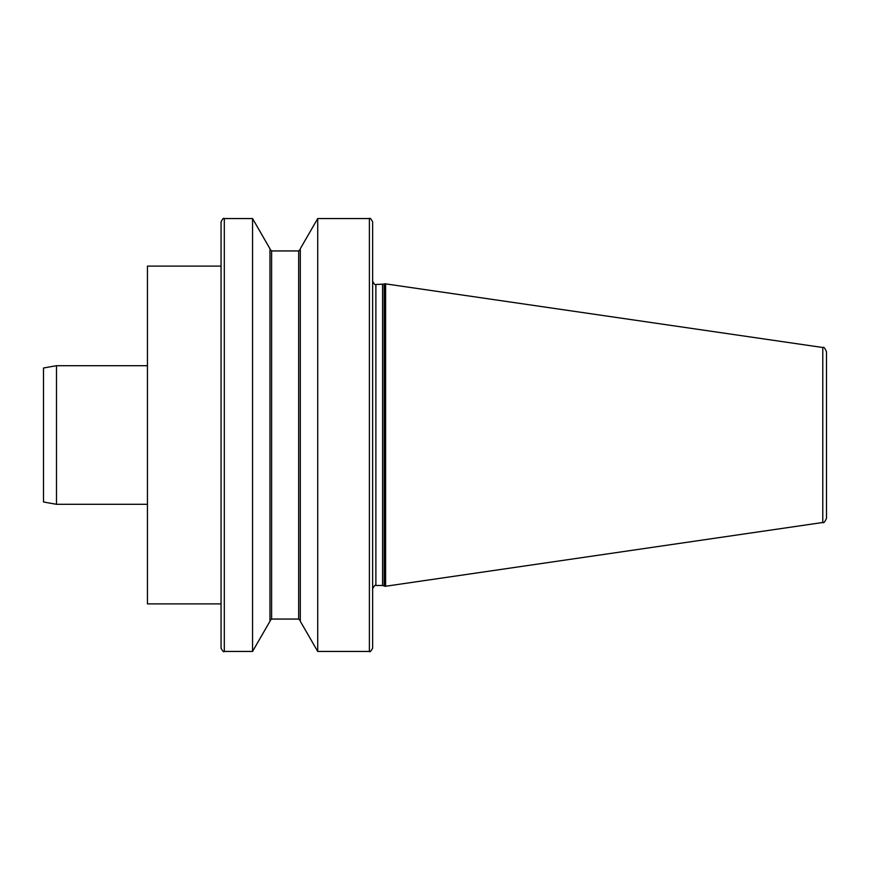 <?xml version="1.0" encoding="UTF-8"?>
<svg xmlns="http://www.w3.org/2000/svg" width="870" height="870" viewBox="0 0 870 870"><rect width="100%" height="100%" fill="white"/><g stroke="black" fill="none" stroke-linecap="round" stroke-linejoin="round"><path stroke-width="0.65" stroke-dasharray="4.35 3.26" d="M147.443 266.1L147.443 603.9M147.443 435L147.443 365.704L147.443 435M221.056 221.806L221.056 648.193M826.5 518.205L826.5 351.795M385.627 283.75L385.627 586.25M384.768 283.75L384.768 586.25M372.632 281.26L372.632 221.806M300.291 248.744L300.291 621.256M317.724 218.555L317.724 651.445M300.291 435L300.291 620.68L300.291 435M269.972 248.744L269.972 621.256M252.55 218.555L252.55 651.445M372.632 648.193L372.632 435M43.5 367.999L43.5 502.001M56.496 365.704L56.496 504.296M224.308 651.445L224.308 218.555M822.792 347.511L822.792 522.489M384.203 284.066L384.203 585.934M382.582 284.512L382.582 585.488M375.883 284.512L375.883 585.488M298.671 250.941L298.671 619.059M271.603 250.941L271.603 619.059M369.391 218.555L369.391 651.445"/><path stroke-width="1.3" d="M221.056 603.9L147.443 603.9L147.443 266.1L221.056 266.1M221.056 648.193L221.056 221.806C222.676 218.718 223.753 217.63 224.308 218.555L224.308 651.445C223.753 652.369 222.676 651.282 221.056 648.193M822.792 347.511C823.672 346.619 824.901 348.054 826.5 351.795L826.5 518.205C824.901 521.946 823.672 523.381 822.792 522.489L822.792 347.511L384.768 283.75L384.768 586.25L385.627 586.25L385.627 283.75M372.632 435L372.632 281.26C374.328 284.359 375.416 285.447 375.883 284.512L375.883 585.488C375.416 584.553 374.328 585.64 372.632 588.74M300.291 435L300.291 248.744L317.724 218.555L317.724 651.445L300.291 621.256L300.291 435M252.55 218.555L269.972 248.744L269.972 621.256L252.55 651.445L252.55 218.555L224.308 218.555M369.391 218.555C369.859 217.62 370.946 218.696 372.632 221.806L372.632 648.193C370.946 651.304 369.859 652.38 369.391 651.445L369.391 218.555L317.724 218.555M43.5 435L43.5 367.999L56.496 365.704L56.496 504.296L43.5 502.001L43.5 435M384.768 586.25L384.203 585.934L384.203 284.066L375.883 284.512M384.203 585.934L382.582 585.488L382.582 284.512M300.291 620.68L298.671 619.059L298.671 250.941L300.291 249.32M298.671 619.059L271.603 619.059L271.603 250.941L269.972 249.32M822.792 522.489L385.627 586.25M382.582 585.488L375.883 585.488M271.603 619.059L269.972 620.68M252.55 651.445L224.308 651.445M298.671 250.941L271.603 250.941M369.391 651.445L317.724 651.445M384.203 284.066L384.768 283.75M147.443 504.296L56.496 504.296M147.443 365.704L56.496 365.704"/></g></svg>
